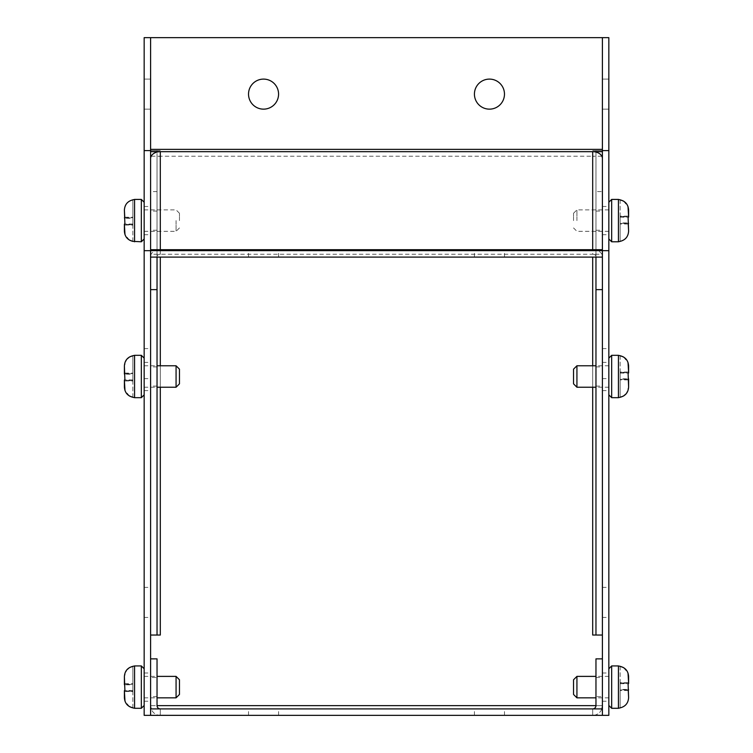 <?xml version="1.0" encoding="UTF-8"?>
<svg xmlns="http://www.w3.org/2000/svg" width="753" height="753" viewBox="0 0 753 753"><rect width="100%" height="100%" fill="white"/><g stroke="black" fill="none" stroke-linecap="round" stroke-linejoin="round"><path stroke-width="0.56" stroke-dasharray="3.77 2.82" d="M489.45 250.664L504.472 250.664L489.45 250.664M489.45 257.102L504.472 257.102L489.45 257.102M263.55 250.664L278.572 250.664L263.55 250.664M263.55 257.102L278.572 257.102L263.55 257.102M150.6 220.657L150.6 211.056L150.6 220.657M157.038 220.657L157.038 211.056L157.038 220.657M248.528 94.125A15.022 15.022 0 0 1 263.55 79.103A15.022 15.022 0 0 1 278.572 94.125A15.022 15.022 0 0 1 263.55 109.147A15.022 15.022 0 0 1 248.528 94.125A15.022 15.022 0 0 0 263.55 109.147A15.022 15.022 0 0 0 278.572 94.125A15.022 15.022 0 0 0 263.55 79.103A15.022 15.022 0 0 0 248.528 94.125A15.022 15.022 0 0 0 263.55 109.147A15.022 15.022 0 0 0 278.572 94.125A15.022 15.022 0 0 0 263.55 79.103A15.022 15.022 0 0 0 248.528 94.125M474.428 94.125A15.022 15.022 0 0 1 489.45 79.103A15.022 15.022 0 0 1 504.472 94.125A15.022 15.022 0 0 1 489.45 109.147A15.022 15.022 0 0 1 474.428 94.125A15.022 15.022 0 0 0 489.45 109.147A15.022 15.022 0 0 0 504.472 94.125A15.022 15.022 0 0 0 489.45 79.103A15.022 15.022 0 0 0 474.428 94.125A15.022 15.022 0 0 0 489.45 109.147A15.022 15.022 0 0 0 504.472 94.125A15.022 15.022 0 0 0 489.45 79.103A15.022 15.022 0 0 0 474.428 94.125M602.4 220.657L602.4 211.056L602.4 220.657M595.962 220.657L595.962 211.056L595.962 220.657M601.826 156.219L592.686 156.229A3.276 2.315 0 0 1 595.962 158.544L595.962 256.566A3.276 2.315 180 0 0 592.686 254.25L602.4 254.26L602.4 257.102L150.6 257.102L150.6 254.26L160.314 254.25A3.276 2.315 180 0 0 157.038 256.566L157.038 158.544A3.276 2.315 0 0 1 160.314 156.229L151.174 156.219M150.6 151.673L150.6 37.65L602.4 37.65L602.4 151.673M160.314 254.26L160.314 151.673L160.314 156.219L592.686 156.219L592.686 151.673L592.686 254.26L160.314 254.26M150.6 249.704L150.6 254.26M150.6 257.102L150.6 250.674L608.838 250.674M602.4 249.704L602.4 254.26M602.4 257.102L602.4 250.664M157.038 257.102L157.038 256.566M157.038 158.544L157.038 289.632L157.038 150.6L160.314 150.591L150.6 150.591L150.6 37.65L602.4 37.65L150.6 37.65L150.6 150.591L160.314 150.6L150.6 150.591L157.038 150.6L157.038 635.033M595.962 635.033L595.962 150.6L602.4 150.6L592.686 150.591L602.4 150.6L602.4 37.65L602.4 150.591L592.686 150.591L595.962 150.6L595.962 289.632L595.962 158.544M595.962 256.566L595.962 257.102M157.038 191.61L150.6 191.61L150.6 256.566A9.714 6.871 0 0 1 159.9 249.704M150.6 256.566L150.6 191.61M593.1 249.704A9.714 6.871 0 0 1 602.4 256.566L602.4 158.544L602.4 191.61L595.962 191.61M602.4 256.566L602.4 191.61M263.55 708.902L248.528 708.902L263.55 708.902M263.55 715.341L248.528 715.341L263.55 715.341M489.45 708.902L504.472 708.902L489.45 708.902M489.45 715.341L504.472 715.341L489.45 715.341M157.038 677.502L157.038 696.704L157.038 677.502L150.6 677.502L150.6 696.704L150.6 677.502M157.038 696.704L150.6 696.704M595.962 696.704L595.962 677.502L595.962 696.704L602.4 696.704L602.4 677.502L602.4 696.704M595.962 677.502L602.4 677.502M150.6 376.5L150.6 362.381L150.6 376.5M157.038 376.5L157.038 366.899L157.038 376.5M602.4 376.5L602.4 362.381L602.4 376.5M595.962 376.5L595.962 366.899L595.962 376.5M150.6 715.35L144.162 715.35L144.162 37.65L150.6 37.65L150.6 705.627A9.714 9.714 0 0 0 160.314 715.341L160.314 708.902L150.6 708.902L150.6 715.341L602.4 715.341L592.686 715.341L602.4 715.341L602.4 708.902L602.4 715.341L602.4 708.902L592.686 708.902L592.686 715.341A9.714 9.714 0 0 0 602.4 705.627L602.4 715.341L608.838 715.35L608.838 37.65L602.4 37.65L602.4 715.35M160.314 708.902L160.314 715.341L160.314 708.902A3.276 3.276 0 0 1 157.038 705.627L150.6 705.627L150.6 635.043L150.6 708.902L160.314 708.902L160.314 715.341A9.714 9.714 0 0 1 151.165 708.902M601.835 708.902A9.714 9.714 0 0 1 592.686 715.341L592.686 708.902L602.4 708.902L602.4 635.043L602.4 705.627L602.4 658.866L602.4 705.627L595.962 705.627A3.276 3.276 0 0 1 592.686 708.902L592.686 715.341L592.686 708.902M150.6 658.866L157.038 658.866L157.038 705.627M150.6 708.902L602.4 708.902M602.4 658.866L595.962 658.866L595.962 705.627M150.6 635.043L160.314 635.043L150.6 635.033L150.6 150.6L150.6 635.033M602.4 635.033L602.4 150.6L602.4 635.033L592.686 635.033L602.4 635.043M608.838 94.125L608.838 79.103L608.838 94.125M602.4 94.125L602.4 79.103L602.4 94.125M608.838 363.624L608.838 348.601L608.838 363.624M602.4 363.624L602.4 348.601L602.4 363.624M608.838 602.4L608.838 587.378L608.838 602.4M602.4 602.4L602.4 587.378L602.4 602.4M608.838 376.5L608.838 362.381L608.838 376.5C608.838 400.172 608.838 400.172 608.838 376.5C608.838 400.172 608.838 400.172 608.838 376.5L608.838 365.77L608.838 376.5C608.838 352.828 608.838 352.828 608.838 376.5C608.838 352.828 608.838 352.828 608.838 376.5M608.838 687.113L608.838 672.994L608.838 687.113C608.838 710.785 608.838 710.785 608.838 687.113C608.838 710.785 608.838 710.785 608.838 687.113L608.838 676.382L608.838 687.113C608.838 663.44 608.838 663.44 608.838 687.113C608.838 663.44 608.838 663.44 608.838 687.113M602.4 687.113L602.4 672.994L602.4 687.113M608.838 220.601L608.838 206.482L608.838 220.601C608.838 244.273 608.838 244.273 608.838 220.601C608.838 244.273 608.838 244.273 608.838 220.601L608.838 209.871L608.838 220.601C608.838 196.928 608.838 196.928 608.838 220.601C608.838 196.928 608.838 196.928 608.838 220.601M602.4 220.601L602.4 206.482L602.4 220.601M150.6 94.125L150.6 79.103L150.6 94.125M144.162 94.125L144.162 79.103L144.162 94.125M150.6 363.624L150.6 348.601L150.6 363.624M144.162 363.624L144.162 348.601L144.162 363.624M150.6 602.4L150.6 587.378L150.6 602.4M144.162 602.4L144.162 587.378L144.162 602.4M144.162 376.5L144.162 362.381L144.162 376.5C144.162 352.828 144.162 352.828 144.162 376.5C144.162 352.828 144.162 352.828 144.162 376.5L144.162 387.23L144.162 376.5C144.162 400.172 144.162 400.172 144.162 376.5C144.162 400.172 144.162 400.172 144.162 376.5M150.6 687.113L150.6 672.994L150.6 687.113M144.162 687.113L144.162 672.994L144.162 687.113C144.162 663.44 144.162 663.44 144.162 687.113C144.162 663.44 144.162 663.44 144.162 687.113L144.162 697.843L144.162 687.113C144.162 710.785 144.162 710.785 144.162 687.113C144.162 710.785 144.162 710.785 144.162 687.113M150.6 220.601L150.6 206.482L150.6 220.601M144.162 220.601L144.162 206.482L144.162 220.601C144.162 196.928 144.162 196.928 144.162 220.601C144.162 196.928 144.162 196.928 144.162 220.601L144.162 231.331L144.162 220.601C144.162 244.273 144.162 244.273 144.162 220.601C144.162 244.273 144.162 244.273 144.162 220.601M144.162 250.674L150.6 250.674M620.133 355.736L620.133 372.707L628.604 372.707L628.604 366.024L628.087 378.797L620.133 378.797L620.133 355.463M628.604 378.928L628.604 386.976L626.251 393.687M620.133 397.537L620.133 379.22L628.218 379.22M576.93 387.23L576.93 365.77M573.541 383.842L573.541 369.158M623.531 356.978L628.011 362.466M628.604 386.976L628.604 379.484M628.209 379.484L620.133 379.484L620.133 397.264M620.133 372.434L628.604 372.17M620.133 372.707L620.133 379.484M628.19 379.889L620.133 379.889M628.002 372.029L620.133 372.029M620.133 373.111L628.106 373.111M620.133 666.349L620.133 683.319L628.604 683.319L628.604 676.636L628.087 689.409L620.133 689.409L620.133 666.076M628.604 689.541L628.604 690.096M620.133 708.149L620.133 689.833L628.218 689.833M576.93 697.843L576.93 676.382M573.541 694.454L573.541 679.771M623.531 667.591L628.011 673.078M628.209 690.096L620.133 690.096L620.133 707.876M620.133 683.046L628.604 682.783M620.133 683.319L620.133 690.096M628.19 690.501L620.133 690.501M628.002 682.642L620.133 682.642M620.133 683.724L628.106 683.724M620.133 199.846L620.133 216.808L628.604 216.808L628.604 210.125L628.087 222.907L620.133 222.907L620.133 199.564M628.604 223.029L628.604 223.594M620.133 241.638L620.133 223.321L628.218 223.321M576.93 220.601L576.93 209.871L576.93 220.601M573.541 220.601L573.541 213.259L573.541 220.601M623.531 201.089L628.011 206.567M628.209 223.594L620.133 223.594L620.133 241.365M620.133 216.544L628.604 216.271M620.133 216.808L620.133 223.594M628.19 223.989L620.133 223.989M628.002 216.13L620.133 216.13M620.133 217.222L628.106 217.222M132.867 397.264L132.867 380.293L124.396 380.293L124.396 386.976L124.913 374.203L132.867 374.203L132.867 397.537M124.396 374.072L124.396 366.024L126.749 359.313M132.867 355.463L132.867 373.78L124.782 373.78M176.07 365.77L176.07 387.23M179.459 369.158L179.459 383.842M129.469 396.022L124.989 390.534M124.396 366.024L124.396 373.516M124.791 373.516L132.867 373.516L132.867 355.736M132.867 380.566L124.396 380.83M132.867 380.293L132.867 373.516M124.81 373.111L132.867 373.111M124.998 380.971L132.867 380.971M132.867 379.889L124.894 379.889M132.867 707.876L132.867 690.906L124.396 690.906L124.396 697.589L124.913 684.816L132.867 684.816L132.867 708.149M124.396 684.684L124.396 676.636L126.749 669.925M132.867 666.076L132.867 684.392L124.782 684.392M176.07 676.382L176.07 697.843M179.459 679.771L179.459 694.454M129.469 706.634L124.989 701.147M124.396 676.636L124.396 684.129M124.791 684.129L132.867 684.129L132.867 666.349M132.867 691.179L124.396 691.442M132.867 690.906L132.867 684.129M124.81 683.724L132.867 683.724M124.998 691.583L132.867 691.583M132.867 690.501L124.894 690.501M132.867 241.365L132.867 224.403L124.396 224.403L124.396 231.086L124.913 218.304L132.867 218.304L132.867 241.638M124.396 218.172L124.396 217.335M132.867 199.564L132.867 217.881L124.782 217.881M176.07 220.601L176.07 231.331L176.07 220.601M179.459 220.601L179.459 213.259L179.459 220.601M129.469 240.122L124.989 234.635M124.791 217.617L132.867 217.617L132.867 199.846M132.867 224.667L124.396 224.931M132.867 224.403L132.867 217.617M124.81 217.222L132.867 217.222M124.998 225.072L132.867 225.072M132.867 223.989L124.894 223.989M150.6 149.358L602.4 149.358M150.6 705.627L602.4 705.627M160.314 635.033L160.314 257.102M592.686 257.102L592.686 635.033M160.314 387.23L160.314 365.77M592.686 365.77L592.686 387.23M611.662 355.322L611.662 397.678M618.439 355.322L618.439 397.678M611.662 665.934L611.662 708.291M618.439 665.934L618.439 708.291M611.662 199.423L611.662 241.779M618.439 199.423L618.439 241.779M141.338 397.678L141.338 355.322M134.561 397.678L134.561 355.322M141.338 708.291L141.338 665.934M134.561 708.291L134.561 665.934M141.338 241.779L141.338 199.423M134.561 241.779L134.561 199.423M504.472 257.102L504.472 250.664M278.572 257.102L278.572 250.664M157.038 211.056L150.6 211.056M595.962 211.056L602.4 211.056M474.428 257.102L474.428 250.664M248.528 257.102L248.528 250.664M157.038 230.258L150.6 230.258M595.962 230.258L602.4 230.258M248.528 715.341L248.528 708.902M474.428 715.341L474.428 708.902M157.038 366.899L150.6 366.899M595.962 366.899L602.4 366.899M278.572 715.341L278.572 708.902M504.472 715.341L504.472 708.902M157.038 386.101L150.6 386.101M595.962 386.101L602.4 386.101M602.4 79.103L608.838 79.103L602.4 79.103M602.4 348.601L608.838 348.601M602.4 587.378L608.838 587.378M602.4 362.381L608.838 362.381M602.4 672.994L608.838 672.994M602.4 206.482L608.838 206.482M602.4 109.147L608.838 109.147L602.4 109.147M602.4 378.646L608.838 378.646M602.4 617.422L608.838 617.422M602.4 390.619L608.838 390.619M602.4 701.231L608.838 701.231M602.4 234.72L608.838 234.72M144.162 79.103L150.6 79.103L144.162 79.103M144.162 348.601L150.6 348.601M144.162 587.378L150.6 587.378M144.162 362.381L150.6 362.381M144.162 672.994L150.6 672.994M144.162 206.482L150.6 206.482M144.162 109.147L150.6 109.147L144.162 109.147M144.162 378.646L150.6 378.646M144.162 617.422L150.6 617.422M144.162 390.619L150.6 390.619M144.162 701.231L150.6 701.231M144.162 234.72L150.6 234.72M608.838 365.77L595.962 365.77M608.838 387.23L595.962 387.23M608.838 676.382L595.962 676.382M608.838 697.843L595.962 697.843M608.838 209.871L576.93 209.871L573.541 213.259M608.838 231.331L576.93 231.331L573.541 227.943M144.162 387.23L157.038 387.23M144.162 365.77L157.038 365.77M144.162 697.843L157.038 697.843M144.162 676.382L157.038 676.382M144.162 231.331L176.07 231.331L179.459 227.943M144.162 209.871L176.07 209.871L179.459 213.259"/><path stroke-width="1.13" d="M248.528 94.125A15.022 15.022 0 0 1 263.55 79.103A15.022 15.022 0 0 1 278.572 94.125A15.022 15.022 0 0 1 263.55 109.147A15.022 15.022 0 0 1 248.528 94.125M474.428 94.125A15.022 15.022 0 0 1 489.45 79.103A15.022 15.022 0 0 1 504.472 94.125A15.022 15.022 0 0 1 489.45 109.147A15.022 15.022 0 0 1 474.428 94.125M151.174 156.219L150.6 156.219M602.4 156.219L601.826 156.219M159.9 249.704A9.714 6.871 0 0 1 160.314 249.695L150.6 249.704L150.6 250.664L602.4 250.664L602.4 249.704L592.686 249.695A9.714 6.871 0 0 1 593.1 249.704M150.6 257.102L602.4 257.102M602.4 715.35L602.4 250.664L608.838 250.674L608.838 715.35L150.6 715.341L150.6 37.65L150.6 149.358L602.4 149.358L602.4 37.65L144.162 37.65L144.162 150.6L150.6 150.6M150.6 635.043L160.314 635.043L157.038 635.033L157.038 257.102M602.4 158.544A9.714 6.871 180 0 0 592.686 151.673L150.6 151.673L150.6 149.358M150.6 158.544A9.714 6.871 180 0 1 160.314 151.673L160.314 249.695L592.686 249.704L592.686 151.673L602.4 151.673L602.4 149.358M595.962 257.102L595.962 289.632L602.4 289.632M157.038 289.632L150.6 289.632M151.165 708.902A9.714 9.714 0 0 1 150.6 705.627M150.6 708.902L602.4 708.902M602.4 705.627A9.714 9.714 0 0 1 601.835 708.902M160.314 708.902A3.276 3.276 0 0 1 157.038 705.627L157.038 658.866L150.6 658.866M592.686 708.902A3.276 3.276 0 0 0 595.962 705.627L595.962 658.866L602.4 658.866M602.4 635.033L592.686 635.033L602.4 635.043M157.038 635.033L150.6 635.033M595.962 289.632L595.962 635.033M602.4 250.664L602.4 37.65L608.838 37.65L608.838 250.674M602.4 150.6L608.838 150.6M150.6 250.674L144.162 250.674L144.162 715.35L150.6 715.35M144.162 250.674L144.162 150.6M623.503 396.031L620.133 397.264C625.451 395.909 628.275 392.482 628.604 386.976L628.106 373.111L628.604 372.98L628.604 366.024C628.275 360.518 625.451 357.091 620.133 355.736L623.531 356.978M628.087 378.797L628.604 378.928L628.604 386.976M626.251 393.687L623.522 396.022M620.133 397.264L618.439 397.678L618.439 355.322L611.662 355.322L608.838 358.146M595.962 365.77L576.93 365.77L576.93 387.23L595.962 387.23M576.93 365.77L573.541 369.158L573.541 383.842L576.93 387.23M618.439 355.322L620.133 355.736M628.011 362.466L628.604 372.434M628.218 689.833L628.604 697.589C628.275 703.095 625.451 706.521 620.133 707.876C625.451 706.521 628.275 703.095 628.604 697.589L628.106 683.724L628.604 683.592L628.604 676.636C628.275 671.13 625.451 667.704 620.133 666.349L623.531 667.591M628.087 689.409L628.604 689.833M620.133 707.876L618.439 708.291L618.439 665.934L611.662 665.934L608.838 668.758M595.962 676.382L576.93 676.382L576.93 697.843L595.962 697.843M576.93 676.382L573.541 679.771L573.541 694.454L576.93 697.843M618.439 665.934L620.133 666.349M628.011 673.078L628.604 683.046M628.218 223.321L628.604 231.086C628.275 236.583 625.451 240.009 620.133 241.365C625.451 240.009 628.275 236.583 628.604 231.086L628.106 217.222L628.604 217.09L628.604 210.125C628.275 204.628 625.451 201.202 620.133 199.846L623.531 201.089M628.087 222.907L628.604 223.321M620.133 241.365L618.439 241.779L618.439 199.423L611.662 199.423L608.838 202.246M618.439 199.423L620.133 199.846M628.011 206.567L628.604 216.544M129.497 356.969L132.867 355.736C127.549 357.091 124.725 360.518 124.396 366.024L124.894 379.889L124.396 380.02L124.396 386.976C124.725 392.482 127.549 395.909 132.867 397.264L129.469 396.022M124.913 374.203L124.396 374.072L124.396 366.024M126.749 359.313L129.478 356.978M132.867 355.736L134.561 355.322L134.561 397.678L141.338 397.678L144.162 394.854M157.038 387.23L176.07 387.23L176.07 365.77L157.038 365.77M176.07 387.23L179.459 383.842L179.459 369.158L176.07 365.77M134.561 397.678L132.867 397.264M124.989 390.534L124.396 380.566M129.497 667.582L132.867 666.349C127.549 667.704 124.725 671.13 124.396 676.636L124.894 690.501L124.396 690.633L124.396 697.589C124.725 703.095 127.549 706.521 132.867 707.876L129.469 706.634M124.913 684.816L124.396 684.684L124.396 676.636M126.749 669.925L129.478 667.591M132.867 666.349L134.561 665.934L134.561 708.291L141.338 708.291L144.162 705.467M157.038 697.843L176.07 697.843L176.07 676.382L157.038 676.382M176.07 697.843L179.459 694.454L179.459 679.771L176.07 676.382M134.561 708.291L132.867 707.876M124.989 701.147L124.396 691.179M124.782 217.881L124.396 210.125C124.725 204.628 127.549 201.202 132.867 199.846C127.549 201.192 124.725 204.618 124.396 210.125L124.894 223.989L124.396 224.121L124.396 231.086C124.725 236.583 127.549 240.009 132.867 241.365L141.338 241.779L144.162 238.955M124.913 218.304L124.396 217.881M132.867 199.846L134.561 199.423L134.561 241.779M132.839 241.355L129.469 240.122M124.989 234.635L124.396 224.667M160.314 635.033L160.314 387.23M160.314 365.77L160.314 257.102M595.962 705.627L157.038 705.627M592.686 257.102L592.686 365.77M592.686 387.23L592.686 635.033M618.439 397.678L611.662 397.678L611.662 355.322M618.439 708.291L611.662 708.291L611.662 665.934M618.439 241.779L611.662 241.779L611.662 199.423M134.561 355.322L141.338 355.322L141.338 397.678M134.561 665.934L141.338 665.934L141.338 708.291M134.561 199.423L141.338 199.423L141.338 241.779M611.662 397.678L608.838 394.854M611.662 708.291L608.838 705.467M611.662 241.779L608.838 238.955M141.338 355.322L144.162 358.146M141.338 665.934L144.162 668.758M141.338 199.423L144.162 202.246"/></g></svg>
